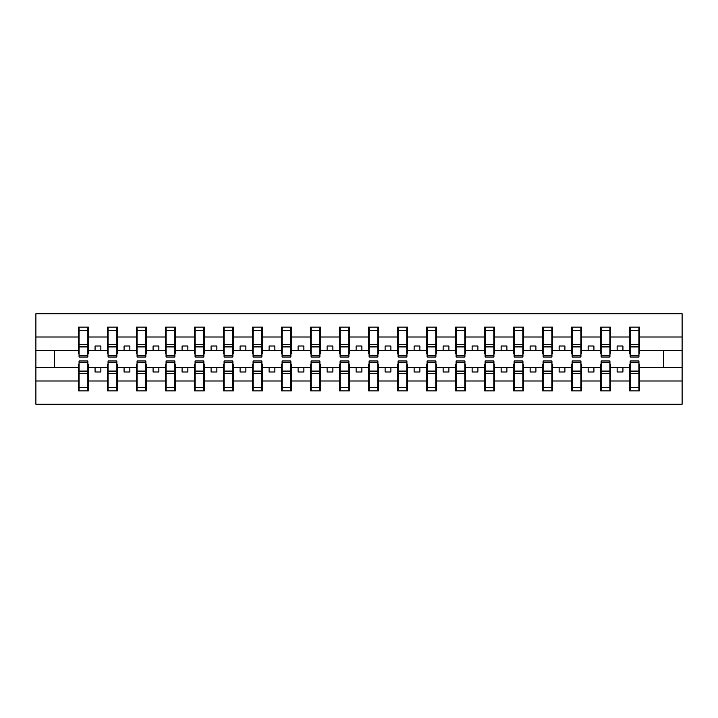 <?xml version="1.0" encoding="UTF-8"?>
<svg xmlns="http://www.w3.org/2000/svg" width="718" height="718" viewBox="0 0 718 718"><rect width="100%" height="100%" fill="white"/><g stroke="black" fill="none" stroke-linecap="round" stroke-linejoin="round"><path stroke-width="1.08" d="M79.061 364.107L78.594 364.107L78.594 380.989L35.9 380.989L35.9 404.243L682.1 404.243L682.1 380.989L639.406 380.989L639.406 390.906L629.659 390.906L630.126 390.906L630.126 360.974L638.939 360.974L638.939 371.089L630.126 371.089M630.126 364.107L629.659 364.107L629.659 367.589L617.13 367.589L617.13 371.996L622.937 371.996L622.937 367.589M629.659 390.906L629.659 367.589M638.939 364.107L639.406 364.107L639.406 380.989M601.119 364.107L600.661 364.107L600.661 367.589L588.132 367.589L588.132 371.996L593.93 371.996L593.93 367.589M629.659 380.989L610.399 380.989L610.399 390.906L600.661 390.906L600.661 367.589M609.941 364.107L610.399 364.107L610.399 380.989M572.12 364.107L571.654 364.107L571.654 367.589L559.125 367.589L559.125 371.996L564.922 371.996L564.922 367.589M600.661 380.989L581.4 380.989L581.4 390.906L571.654 390.906L571.654 367.589M580.934 364.107L581.4 364.107L581.4 380.989M543.113 364.107L542.646 364.107L542.646 367.589L530.117 367.589L530.117 371.996L535.924 371.996L535.924 367.589M571.654 380.989L552.393 380.989L552.393 390.906L542.646 390.906L542.646 367.589M551.936 364.107L552.393 364.107L552.393 380.989M514.115 364.107L513.648 364.107L513.648 367.589L501.119 367.589L501.119 371.996L506.917 371.996L506.917 367.589M542.646 380.989L523.395 380.989L523.395 390.906L513.648 390.906L513.648 367.589M522.928 364.107L523.395 364.107L523.395 380.989M485.108 364.107L484.641 364.107L484.641 367.589L472.112 367.589L472.112 371.996L477.919 371.996L477.919 367.589M513.648 380.989L494.388 380.989L494.388 390.906L484.641 390.906L484.641 367.589M493.921 364.107L494.388 364.107L494.388 380.989M456.101 364.107L455.643 364.107L455.643 367.589L443.114 367.589L443.114 371.996L448.912 371.996L448.912 367.589M484.641 380.989L465.39 380.989L465.39 390.906L455.643 390.906L455.643 367.589M464.923 364.107L465.39 364.107L465.39 380.989M427.102 364.107L426.636 364.107L426.636 367.589L414.106 367.589L414.106 371.996L419.904 371.996L419.904 367.589M455.643 380.989L436.382 380.989L436.382 390.906L426.636 390.906L426.636 367.589M435.916 364.107L436.382 364.107L436.382 380.989M398.095 364.107L397.628 364.107L397.628 367.589L385.099 367.589L385.099 371.996L390.906 371.996L390.906 367.589M426.636 380.989L407.375 380.989L407.375 390.906L397.628 390.906L397.628 367.589M406.918 364.107L407.375 364.107L407.375 380.989M369.097 364.107L368.63 364.107L368.63 367.589L356.101 367.589L356.101 371.996L361.899 371.996L361.899 367.589M397.628 380.989L378.377 380.989L378.377 390.906L368.63 390.906L368.63 367.589M377.91 364.107L378.377 364.107L378.377 380.989M340.09 364.107L339.623 364.107L339.623 367.589L327.094 367.589L327.094 371.996L332.901 371.996L332.901 367.589M368.63 380.989L349.37 380.989L349.37 390.906L339.623 390.906L339.623 367.589M348.903 364.107L349.37 364.107L349.37 380.989M311.082 364.107L310.625 364.107L310.625 367.589L298.096 367.589L298.096 371.996L303.894 371.996L303.894 367.589M339.623 380.989L320.372 380.989L320.372 390.906L310.625 390.906L310.625 367.589M319.905 364.107L320.372 364.107L320.372 380.989M282.084 364.107L281.618 364.107L281.618 367.589L269.088 367.589L269.088 371.996L274.886 371.996L274.886 367.589M310.625 380.989L291.364 380.989L291.364 390.906L281.618 390.906L281.618 367.589M290.898 364.107L291.364 364.107L291.364 380.989M253.077 364.107L252.61 364.107L252.61 367.589L240.081 367.589L240.081 371.996L245.888 371.996L245.888 367.589M281.618 380.989L262.357 380.989L262.357 390.906L252.61 390.906L252.61 367.589M261.899 364.107L262.357 364.107L262.357 380.989M224.079 364.107L223.612 364.107L223.612 367.589L211.083 367.589L211.083 371.996L216.881 371.996L216.881 367.589M252.61 380.989L233.359 380.989L233.359 390.906L223.612 390.906L223.612 367.589M232.892 364.107L233.359 364.107L233.359 380.989M195.072 364.107L194.605 364.107L194.605 367.589L182.076 367.589L182.076 371.996L187.883 371.996L187.883 367.589M223.612 380.989L204.352 380.989L204.352 390.906L194.605 390.906L194.605 367.589M203.885 364.107L204.352 364.107L204.352 380.989M166.064 364.107L165.607 364.107L165.607 367.589L153.078 367.589L153.078 371.996L158.875 371.996L158.875 367.589M194.605 380.989L175.354 380.989L175.354 390.906L165.607 390.906L165.607 367.589M174.887 364.107L175.354 364.107L175.354 380.989M137.066 364.107L136.599 364.107L136.599 367.589L124.07 367.589L124.07 371.996L129.868 371.996L129.868 367.589M165.607 380.989L146.346 380.989L146.346 390.906L136.599 390.906L136.599 367.589M145.88 364.107L146.346 364.107L146.346 380.989M108.059 364.107L107.601 364.107L107.601 367.589L95.063 367.589L95.063 371.996L100.87 371.996L100.87 367.589M136.599 380.989L117.339 380.989L117.339 390.906L107.601 390.906L107.601 367.589M116.881 364.107L117.339 364.107L117.339 380.989M630.126 355.634L638.939 355.634L638.939 357.026L630.126 357.026L630.126 327.094L629.659 327.094L629.659 337.011L610.399 337.011L610.399 353.893L609.941 353.893M630.126 353.893L629.659 353.893L629.659 337.011M601.119 355.634L609.941 355.634L609.941 357.026L601.119 357.026L601.119 327.094L600.661 327.094L600.661 337.011L581.4 337.011L581.4 353.893L580.934 353.893M601.119 353.893L600.661 353.893L600.661 337.011M572.12 355.634L580.934 355.634L580.934 357.026L572.12 357.026L572.12 327.094L571.654 327.094L571.654 337.011L552.393 337.011L552.393 353.893L551.936 353.893M572.12 353.893L571.654 353.893L571.654 337.011M543.113 355.634L551.936 355.634L551.936 357.026L543.113 357.026L543.113 327.094L542.646 327.094L542.646 337.011L523.395 337.011L523.395 353.893L522.928 353.893M543.113 353.893L542.646 353.893L542.646 337.011M514.115 355.634L522.928 355.634L522.928 357.026L514.115 357.026L514.115 327.094L513.648 327.094L513.648 337.011L494.388 337.011L494.388 353.893L493.921 353.893M514.115 353.893L513.648 353.893L513.648 337.011M485.108 355.634L493.921 355.634L493.921 357.026L485.108 357.026L485.108 327.094L484.641 327.094L484.641 337.011L465.39 337.011L465.39 353.893L464.923 353.893M485.108 353.893L484.641 353.893L484.641 337.011M456.101 355.634L464.923 355.634L464.923 357.026L456.101 357.026L456.101 327.094L455.643 327.094L455.643 337.011L436.382 337.011L436.382 353.893L435.916 353.893M456.101 353.893L455.643 353.893L455.643 337.011M427.102 355.634L435.916 355.634L435.916 357.026L427.102 357.026L427.102 327.094L426.636 327.094L426.636 337.011L407.375 337.011L407.375 353.893L406.918 353.893M427.102 353.893L426.636 353.893L426.636 337.011M398.095 355.634L406.918 355.634L406.918 357.026L398.095 357.026L398.095 327.094L397.628 327.094L397.628 337.011L378.377 337.011L378.377 353.893L377.91 353.893M398.095 353.893L397.628 353.893L397.628 337.011M369.097 355.634L377.91 355.634L377.91 357.026L369.097 357.026L369.097 327.094L368.63 327.094L368.63 337.011L349.37 337.011L349.37 353.893L348.903 353.893M369.097 353.893L368.63 353.893L368.63 337.011M340.09 355.634L348.903 355.634L348.903 357.026L340.09 357.026L340.09 327.094L339.623 327.094L339.623 337.011L320.372 337.011L320.372 353.893L319.905 353.893M340.09 353.893L339.623 353.893L339.623 337.011M311.082 355.634L319.905 355.634L319.905 357.026L311.082 357.026L311.082 327.094L310.625 327.094L310.625 337.011L291.364 337.011L291.364 353.893L290.898 353.893M311.082 353.893L310.625 353.893L310.625 337.011M282.084 355.634L290.898 355.634L290.898 357.026L282.084 357.026L282.084 327.094L281.618 327.094L281.618 337.011L262.357 337.011L262.357 353.893L261.899 353.893M282.084 353.893L281.618 353.893L281.618 337.011M253.077 355.634L261.899 355.634L261.899 357.026L253.077 357.026L253.077 327.094L252.61 327.094L252.61 337.011L233.359 337.011L233.359 353.893L232.892 353.893M253.077 353.893L252.61 353.893L252.61 337.011M224.079 355.634L232.892 355.634L232.892 357.026L224.079 357.026L224.079 327.094L223.612 327.094L223.612 337.011L204.352 337.011L204.352 353.893L203.885 353.893M224.079 353.893L223.612 353.893L223.612 337.011M195.072 355.634L203.885 355.634L203.885 357.026L195.072 357.026L195.072 327.094L194.605 327.094L194.605 337.011L175.354 337.011L175.354 353.893L174.887 353.893M195.072 353.893L194.605 353.893L194.605 337.011M166.064 355.634L174.887 355.634L174.887 357.026L166.064 357.026L166.064 327.094L165.607 327.094L165.607 337.011L146.346 337.011L146.346 353.893L145.88 353.893M166.064 353.893L165.607 353.893L165.607 337.011M137.066 355.634L145.88 355.634L145.88 357.026L137.066 357.026L137.066 327.094L136.599 327.094L136.599 337.011L117.339 337.011L117.339 353.893L116.881 353.893M137.066 353.893L136.599 353.893L136.599 337.011M108.059 355.634L116.881 355.634L116.881 357.026L108.059 357.026L108.059 327.094L107.601 327.094L107.601 337.011L88.341 337.011L88.341 327.094L87.874 327.094L87.874 357.026L79.061 357.026L79.061 346.911L87.874 346.911M108.059 353.893L107.601 353.893L107.601 337.011M78.594 380.989L78.594 390.906L88.341 390.906L88.341 364.107L87.874 364.107M79.061 346.911L79.061 327.094L78.594 327.094L78.594 337.011L35.9 337.011L35.9 313.757L682.1 313.757L682.1 337.011L639.406 337.011L639.406 353.893L638.939 353.893M79.061 353.893L78.594 353.893L78.594 337.011M629.659 327.094L639.406 327.094L639.406 337.011M600.661 327.094L610.399 327.094L610.399 337.011M571.654 327.094L581.4 327.094L581.4 337.011M542.646 327.094L552.393 327.094L552.393 337.011M513.648 327.094L523.395 327.094L523.395 337.011M484.641 327.094L494.388 327.094L494.388 337.011M455.643 327.094L465.39 327.094L465.39 337.011M426.636 327.094L436.382 327.094L436.382 337.011M397.628 327.094L407.375 327.094L407.375 337.011M368.63 327.094L378.377 327.094L378.377 337.011M339.623 327.094L349.37 327.094L349.37 337.011M310.625 327.094L320.372 327.094L320.372 337.011M281.618 327.094L291.364 327.094L291.364 337.011M252.61 327.094L262.357 327.094L262.357 337.011M223.612 327.094L233.359 327.094L233.359 337.011M194.605 327.094L204.352 327.094L204.352 337.011M165.607 327.094L175.354 327.094L175.354 337.011M136.599 327.094L146.346 327.094L146.346 337.011M107.601 327.094L117.339 327.094L117.339 337.011M107.601 380.989L88.341 380.989M78.594 327.094L88.341 327.094M617.13 367.589L610.399 367.589M629.659 350.411L622.937 350.411L622.937 346.004L617.13 346.004L617.13 350.411L610.399 350.411M617.13 350.411L622.937 350.411M588.132 367.589L581.4 367.589M600.661 350.411L593.93 350.411L593.93 346.004L588.132 346.004L588.132 350.411L581.4 350.411M588.132 350.411L593.93 350.411M559.125 367.589L552.393 367.589M571.654 350.411L564.922 350.411L564.922 346.004L559.125 346.004L559.125 350.411L552.393 350.411M559.125 350.411L564.922 350.411M530.117 367.589L523.395 367.589M542.646 350.411L535.924 350.411L535.924 346.004L530.117 346.004L530.117 350.411L523.395 350.411M530.117 350.411L535.924 350.411M501.119 367.589L494.388 367.589M513.648 350.411L506.917 350.411L506.917 346.004L501.119 346.004L501.119 350.411L494.388 350.411M501.119 350.411L506.917 350.411M472.112 367.589L465.39 367.589M484.641 350.411L477.919 350.411L477.919 346.004L472.112 346.004L472.112 350.411L465.39 350.411M472.112 350.411L477.919 350.411M443.114 367.589L436.382 367.589M455.643 350.411L448.912 350.411L448.912 346.004L443.114 346.004L443.114 350.411L436.382 350.411M443.114 350.411L448.912 350.411M414.106 367.589L407.375 367.589M426.636 350.411L419.904 350.411L419.904 346.004L414.106 346.004L414.106 350.411L407.375 350.411M414.106 350.411L419.904 350.411M385.099 367.589L378.377 367.589M397.628 350.411L390.906 350.411L390.906 346.004L385.099 346.004L385.099 350.411L378.377 350.411M385.099 350.411L390.906 350.411M356.101 367.589L349.37 367.589M368.63 350.411L361.899 350.411L361.899 346.004L356.101 346.004L356.101 350.411L349.37 350.411M356.101 350.411L361.899 350.411M327.094 367.589L320.372 367.589M339.623 350.411L332.901 350.411L332.901 346.004L327.094 346.004L327.094 350.411L320.372 350.411M327.094 350.411L332.901 350.411M298.096 367.589L291.364 367.589M310.625 350.411L303.894 350.411L303.894 346.004L298.096 346.004L298.096 350.411L291.364 350.411M298.096 350.411L303.894 350.411M269.088 367.589L262.357 367.589M281.618 350.411L274.886 350.411L274.886 346.004L269.088 346.004L269.088 350.411L262.357 350.411M269.088 350.411L274.886 350.411M240.081 367.589L233.359 367.589M252.61 350.411L245.888 350.411L245.888 346.004L240.081 346.004L240.081 350.411L233.359 350.411M240.081 350.411L245.888 350.411M211.083 367.589L204.352 367.589M223.612 350.411L216.881 350.411L216.881 346.004L211.083 346.004L211.083 350.411L204.352 350.411M211.083 350.411L216.881 350.411M182.076 367.589L175.354 367.589M194.605 350.411L187.883 350.411L187.883 346.004L182.076 346.004L182.076 350.411L175.354 350.411M182.076 350.411L187.883 350.411M153.078 367.589L146.346 367.589M165.607 350.411L158.875 350.411L158.875 346.004L153.078 346.004L153.078 350.411L146.346 350.411M153.078 350.411L158.875 350.411M124.07 367.589L117.339 367.589M136.599 350.411L129.868 350.411L129.868 346.004L124.07 346.004L124.07 350.411L117.339 350.411M124.07 350.411L129.868 350.411M95.063 367.589L88.341 367.589M107.601 350.411L100.87 350.411L100.87 346.004L95.063 346.004L95.063 350.411L88.341 350.411L88.341 337.011M95.063 350.411L100.87 350.411M88.341 350.411L88.341 353.893L87.874 353.893M78.594 367.589L35.9 367.589L35.9 337.011M35.9 380.989L35.9 367.589M78.594 350.411L35.9 350.411M682.1 380.989L682.1 337.011M54.46 367.589L54.46 350.411M682.1 350.411L663.54 350.411L663.54 367.589L639.406 367.589M682.1 367.589L663.54 367.589M663.54 350.411L639.406 350.411M87.874 332.901L88.341 332.901M78.594 332.901L79.061 332.901M79.061 344.649L87.874 344.649M78.594 390.906L79.061 390.906L79.061 360.974L87.874 360.974L87.874 371.089L79.061 371.089M79.061 385.099L78.594 385.099M88.341 385.099L87.874 385.099M87.874 371.089L87.874 390.906L88.341 390.906M87.874 373.351L79.061 373.351M117.339 327.094L116.881 327.094L116.881 355.634M116.881 332.901L117.339 332.901M107.601 332.901L108.059 332.901M108.059 346.911L116.881 346.911M108.059 344.649L116.881 344.649M146.346 327.094L145.88 327.094L145.88 355.634M145.88 332.901L146.346 332.901M136.599 332.901L137.066 332.901M137.066 346.911L145.88 346.911M137.066 344.649L145.88 344.649M175.354 327.094L174.887 327.094L174.887 355.634M174.887 332.901L175.354 332.901M165.607 332.901L166.064 332.901M166.064 346.911L174.887 346.911M166.064 344.649L174.887 344.649M204.352 327.094L203.885 327.094L203.885 355.634M203.885 332.901L204.352 332.901M194.605 332.901L195.072 332.901M195.072 346.911L203.885 346.911M195.072 344.649L203.885 344.649M107.601 390.906L108.059 390.906L108.059 360.974L116.881 360.974L116.881 371.089L108.059 371.089M108.059 385.099L107.601 385.099M117.339 385.099L116.881 385.099M116.881 371.089L116.881 390.906L117.339 390.906M116.881 373.351L108.059 373.351M136.599 390.906L137.066 390.906L137.066 360.974L145.88 360.974L145.88 371.089L137.066 371.089M137.066 385.099L136.599 385.099M146.346 385.099L145.88 385.099M145.88 371.089L145.88 390.906L146.346 390.906M145.88 373.351L137.066 373.351M165.607 390.906L166.064 390.906L166.064 360.974L174.887 360.974L174.887 371.089L166.064 371.089M166.064 385.099L165.607 385.099M175.354 385.099L174.887 385.099M174.887 371.089L174.887 390.906L175.354 390.906M174.887 373.351L166.064 373.351M194.605 390.906L195.072 390.906L195.072 360.974L203.885 360.974L203.885 371.089L195.072 371.089M195.072 385.099L194.605 385.099M204.352 385.099L203.885 385.099M203.885 371.089L203.885 390.906L204.352 390.906M203.885 373.351L195.072 373.351M233.359 327.094L232.892 327.094L232.892 355.634M232.892 332.901L233.359 332.901M223.612 332.901L224.079 332.901M224.079 346.911L232.892 346.911M224.079 344.649L232.892 344.649M223.612 390.906L224.079 390.906L224.079 360.974L232.892 360.974L232.892 371.089L224.079 371.089M224.079 385.099L223.612 385.099M233.359 385.099L232.892 385.099M232.892 371.089L232.892 390.906L233.359 390.906M232.892 373.351L224.079 373.351M262.357 327.094L261.899 327.094L261.899 355.634M261.899 332.901L262.357 332.901M252.61 332.901L253.077 332.901M253.077 346.911L261.899 346.911M253.077 344.649L261.899 344.649M252.61 390.906L253.077 390.906L253.077 360.974L261.899 360.974L261.899 371.089L253.077 371.089M253.077 385.099L252.61 385.099M262.357 385.099L261.899 385.099M261.899 371.089L261.899 390.906L262.357 390.906M261.899 373.351L253.077 373.351M291.364 327.094L290.898 327.094L290.898 355.634M290.898 332.901L291.364 332.901M281.618 332.901L282.084 332.901M282.084 346.911L290.898 346.911M282.084 344.649L290.898 344.649M281.618 390.906L282.084 390.906L282.084 360.974L290.898 360.974L290.898 371.089L282.084 371.089M282.084 385.099L281.618 385.099M291.364 385.099L290.898 385.099M290.898 371.089L290.898 390.906L291.364 390.906M290.898 373.351L282.084 373.351M320.372 327.094L319.905 327.094L319.905 355.634M319.905 332.901L320.372 332.901M310.625 332.901L311.082 332.901M311.082 346.911L319.905 346.911M311.082 344.649L319.905 344.649M310.625 390.906L311.082 390.906L311.082 360.974L319.905 360.974L319.905 371.089L311.082 371.089M311.082 385.099L310.625 385.099M320.372 385.099L319.905 385.099M319.905 371.089L319.905 390.906L320.372 390.906M319.905 373.351L311.082 373.351M349.37 327.094L348.903 327.094L348.903 355.634M348.903 332.901L349.37 332.901M339.623 332.901L340.09 332.901M340.09 346.911L348.903 346.911M340.09 344.649L348.903 344.649M339.623 390.906L340.09 390.906L340.09 360.974L348.903 360.974L348.903 371.089L340.09 371.089M340.09 385.099L339.623 385.099M349.37 385.099L348.903 385.099M348.903 371.089L348.903 390.906L349.37 390.906M348.903 373.351L340.09 373.351M378.377 327.094L377.91 327.094L377.91 355.634M377.91 332.901L378.377 332.901M368.63 332.901L369.097 332.901M369.097 346.911L377.91 346.911M369.097 344.649L377.91 344.649M368.63 390.906L369.097 390.906L369.097 360.974L377.91 360.974L377.91 371.089L369.097 371.089M369.097 385.099L368.63 385.099M378.377 385.099L377.91 385.099M377.91 371.089L377.91 390.906L378.377 390.906M377.91 373.351L369.097 373.351M407.375 327.094L406.918 327.094L406.918 355.634M406.918 332.901L407.375 332.901M397.628 332.901L398.095 332.901M398.095 346.911L406.918 346.911M398.095 344.649L406.918 344.649M397.628 390.906L398.095 390.906L398.095 360.974L406.918 360.974L406.918 371.089L398.095 371.089M398.095 385.099L397.628 385.099M407.375 385.099L406.918 385.099M406.918 371.089L406.918 390.906L407.375 390.906M406.918 373.351L398.095 373.351M436.382 327.094L435.916 327.094L435.916 355.634M435.916 332.901L436.382 332.901M426.636 332.901L427.102 332.901M427.102 346.911L435.916 346.911M427.102 344.649L435.916 344.649M426.636 390.906L427.102 390.906L427.102 360.974L435.916 360.974L435.916 371.089L427.102 371.089M427.102 385.099L426.636 385.099M436.382 385.099L435.916 385.099M435.916 371.089L435.916 390.906L436.382 390.906M435.916 373.351L427.102 373.351M465.39 327.094L464.923 327.094L464.923 355.634M464.923 332.901L465.39 332.901M455.643 332.901L456.101 332.901M456.101 346.911L464.923 346.911M456.101 344.649L464.923 344.649M455.643 390.906L456.101 390.906L456.101 360.974L464.923 360.974L464.923 371.089L456.101 371.089M456.101 385.099L455.643 385.099M465.39 385.099L464.923 385.099M464.923 371.089L464.923 390.906L465.39 390.906M464.923 373.351L456.101 373.351M494.388 327.094L493.921 327.094L493.921 355.634M493.921 332.901L494.388 332.901M484.641 332.901L485.108 332.901M485.108 346.911L493.921 346.911M485.108 344.649L493.921 344.649M484.641 390.906L485.108 390.906L485.108 360.974L493.921 360.974L493.921 371.089L485.108 371.089M485.108 385.099L484.641 385.099M494.388 385.099L493.921 385.099M493.921 371.089L493.921 390.906L494.388 390.906M493.921 373.351L485.108 373.351M523.395 327.094L522.928 327.094L522.928 355.634M522.928 332.901L523.395 332.901M513.648 332.901L514.115 332.901M514.115 346.911L522.928 346.911M514.115 344.649L522.928 344.649M513.648 390.906L514.115 390.906L514.115 360.974L522.928 360.974L522.928 371.089L514.115 371.089M514.115 385.099L513.648 385.099M523.395 385.099L522.928 385.099M522.928 371.089L522.928 390.906L523.395 390.906M522.928 373.351L514.115 373.351M552.393 327.094L551.936 327.094L551.936 355.634M551.936 332.901L552.393 332.901M542.646 332.901L543.113 332.901M543.113 346.911L551.936 346.911M543.113 344.649L551.936 344.649M542.646 390.906L543.113 390.906L543.113 360.974L551.936 360.974L551.936 371.089L543.113 371.089M543.113 385.099L542.646 385.099M552.393 385.099L551.936 385.099M551.936 371.089L551.936 390.906L552.393 390.906M551.936 373.351L543.113 373.351M581.4 327.094L580.934 327.094L580.934 355.634M580.934 332.901L581.4 332.901M571.654 332.901L572.12 332.901M572.12 346.911L580.934 346.911M572.12 344.649L580.934 344.649M571.654 390.906L572.12 390.906L572.12 360.974L580.934 360.974L580.934 371.089L572.12 371.089M572.12 385.099L571.654 385.099M581.4 385.099L580.934 385.099M580.934 371.089L580.934 390.906L581.4 390.906M580.934 373.351L572.12 373.351M610.399 327.094L609.941 327.094L609.941 355.634M609.941 332.901L610.399 332.901M600.661 332.901L601.119 332.901M601.119 346.911L609.941 346.911M601.119 344.649L609.941 344.649M600.661 390.906L601.119 390.906L601.119 360.974L609.941 360.974L609.941 371.089L601.119 371.089M601.119 385.099L600.661 385.099M610.399 385.099L609.941 385.099M609.941 371.089L609.941 390.906L610.399 390.906M609.941 373.351L601.119 373.351M639.406 327.094L638.939 327.094L638.939 355.634M638.939 332.901L639.406 332.901M629.659 332.901L630.126 332.901M630.126 346.911L638.939 346.911M630.126 344.649L638.939 344.649M630.126 385.099L629.659 385.099M639.406 385.099L638.939 385.099M638.939 371.089L638.939 390.906L639.406 390.906M638.939 373.351L630.126 373.351M79.061 355.634L87.874 355.634M79.061 330.451L87.874 330.451M87.874 362.366L79.061 362.366M87.874 387.549L79.061 387.549M108.059 330.451L116.881 330.451M137.066 330.451L145.88 330.451M166.064 330.451L174.887 330.451M195.072 330.451L203.885 330.451M116.881 362.366L108.059 362.366M116.881 387.549L108.059 387.549M145.88 362.366L137.066 362.366M145.88 387.549L137.066 387.549M174.887 362.366L166.064 362.366M174.887 387.549L166.064 387.549M203.885 362.366L195.072 362.366M203.885 387.549L195.072 387.549M224.079 330.451L232.892 330.451M232.892 362.366L224.079 362.366M232.892 387.549L224.079 387.549M253.077 330.451L261.899 330.451M261.899 362.366L253.077 362.366M261.899 387.549L253.077 387.549M282.084 330.451L290.898 330.451M290.898 362.366L282.084 362.366M290.898 387.549L282.084 387.549M311.082 330.451L319.905 330.451M319.905 362.366L311.082 362.366M319.905 387.549L311.082 387.549M340.09 330.451L348.903 330.451M348.903 362.366L340.09 362.366M348.903 387.549L340.09 387.549M369.097 330.451L377.91 330.451M377.91 362.366L369.097 362.366M377.91 387.549L369.097 387.549M398.095 330.451L406.918 330.451M406.918 362.366L398.095 362.366M406.918 387.549L398.095 387.549M427.102 330.451L435.916 330.451M435.916 362.366L427.102 362.366M435.916 387.549L427.102 387.549M456.101 330.451L464.923 330.451M464.923 362.366L456.101 362.366M464.923 387.549L456.101 387.549M485.108 330.451L493.921 330.451M493.921 362.366L485.108 362.366M493.921 387.549L485.108 387.549M514.115 330.451L522.928 330.451M522.928 362.366L514.115 362.366M522.928 387.549L514.115 387.549M543.113 330.451L551.936 330.451M551.936 362.366L543.113 362.366M551.936 387.549L543.113 387.549M572.12 330.451L580.934 330.451M580.934 362.366L572.12 362.366M580.934 387.549L572.12 387.549M601.119 330.451L609.941 330.451M609.941 362.366L601.119 362.366M609.941 387.549L601.119 387.549M630.126 330.451L638.939 330.451M638.939 362.366L630.126 362.366M638.939 387.549L630.126 387.549"/></g></svg>
